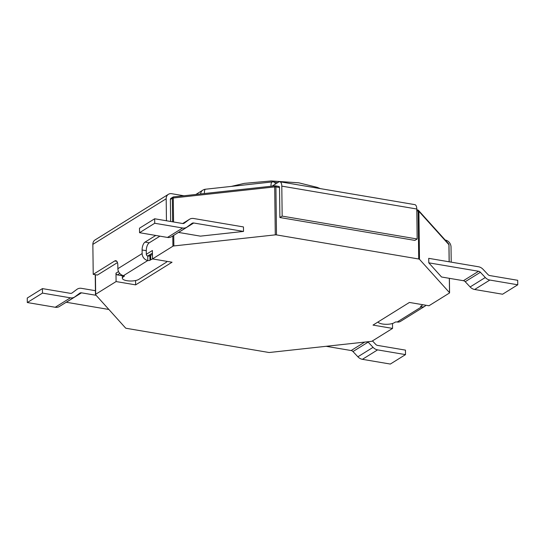 <?xml version="1.0" encoding="UTF-8"?>
<svg xmlns="http://www.w3.org/2000/svg" width="545" height="545" viewBox="0 0 545 545"><rect width="100%" height="100%" fill="white"/><g stroke="black" fill="none" stroke-linecap="round" stroke-linejoin="round"><path stroke-width="0.82" d="M278.747 186.519A1.587 0.722 99.6 0 1 279.026 186.451A1.587 0.722 99.6 0 1 279.524 187.548L275.913 186.935L276.499 234.902L418.717 258.998L418.131 211.038L416.823 210.813M276.499 234.902A1.587 0.525 179.3 0 0 275.286 234.868L274.7 186.908L173.276 197.978L173.569 221.978M173.732 235.345L173.862 245.945L275.286 234.868M173.862 245.945A1.587 0.525 179.3 0 0 172.922 246.204L172.792 235.93M95.43 274.721L95.668 294.266L116.092 281.561L135.644 284.872L172.043 262.227L152.498 258.909L172.922 246.204M95.668 294.266A1.587 0.525 179.3 0 0 95.477 294.525A1.587 0.525 179.3 0 0 95.545 294.668L125.568 328.015A1.587 0.525 179.3 0 0 126.338 328.322L268.556 352.424A1.587 0.525 179.3 0 0 269.768 352.452L371.193 341.381A1.587 0.525 179.3 0 0 372.14 341.116L392.557 328.41L373.012 325.099L409.411 302.448L428.963 305.759L449.387 293.053A1.587 0.525 179.3 0 0 449.577 292.801A1.587 0.525 179.3 0 0 449.509 292.651L449.339 278.318M449.135 261.791L448.923 244.691L418.901 211.344L419.487 259.304L449.509 292.651M419.487 259.304A1.587 0.525 179.3 0 0 418.717 258.998M119.757 273.44L117.407 274.905A1.587 1.315 -121.9 0 1 115.99 273.168L116.092 281.561M159.937 236.162L149.241 242.811A6.356 2.882 99.6 0 0 146.285 250.693L146.326 254.29L152.396 250.516L152.498 258.909M392.495 323.485L392.557 328.41M135.589 280.546L135.644 284.872M117.407 274.905L122.318 275.736M243.458 226.938L193.673 218.504A7.943 6.574 58.1 0 0 189.565 219.247A7.943 6.574 58.1 0 0 189.183 219.512L184.38 223.096A3.181 2.63 -121.9 0 1 184.23 223.205A3.181 2.63 -121.9 0 1 182.582 223.505L154.657 218.77L139.493 228.205L139.547 232.701L167.472 237.436A7.943 6.574 58.1 0 0 171.58 236.687L186.744 227.251A7.943 6.574 58.1 0 0 187.126 226.993L191.929 223.402A3.181 2.63 -121.9 0 1 192.085 223.3A3.181 2.63 -121.9 0 1 193.727 223L243.513 231.434L243.458 226.938M154.657 218.77L154.712 223.266L139.547 232.701M154.712 223.266L182.643 228.001A7.943 6.574 58.1 0 0 186.744 227.251M178.44 232.415A3.181 2.63 -121.9 0 1 178.556 232.436L200.417 236.142L243.513 231.434M428.724 258.337L478.517 266.771A7.943 6.574 -121.9 0 1 483.047 269.312L487.959 274.544A3.181 2.63 58.1 0 0 489.771 275.559L517.696 280.293L517.75 284.79L502.585 294.225L474.654 289.49A7.943 6.574 -121.9 0 1 470.124 286.956L465.212 281.717A3.181 2.63 58.1 0 0 463.4 280.702L441.539 276.996L428.786 262.833L428.724 258.337M517.75 284.79L489.826 280.055A7.943 6.574 -121.9 0 1 485.295 277.514L480.383 272.282A3.181 2.63 58.1 0 0 478.571 271.267L428.786 262.833M95.43 290.703L81.43 288.332A7.943 6.574 58.1 0 0 77.322 289.082A7.943 6.574 58.1 0 0 76.94 289.341L72.138 292.931A3.181 2.63 -121.9 0 1 71.988 293.033A3.181 2.63 -121.9 0 1 70.346 293.333L42.415 288.605L42.476 293.101L70.4 297.829A7.943 6.574 58.1 0 0 74.502 297.079A7.943 6.574 58.1 0 0 74.89 296.821L79.693 293.23A3.181 2.63 -121.9 0 1 79.843 293.128A3.181 2.63 -121.9 0 1 81.484 292.829L96.118 295.308M42.476 293.101L27.305 302.536L27.25 298.04L42.415 288.605M27.305 302.536L55.229 307.264A7.943 6.574 58.1 0 0 59.337 306.522L74.502 297.079M66.204 302.25A3.181 2.63 -121.9 0 1 66.32 302.264L108.877 309.478M372.467 340.911L375.716 344.372A3.181 2.63 58.1 0 0 377.528 345.387L405.453 350.122L405.507 354.618L377.583 349.883A7.943 6.574 -121.9 0 1 373.053 347.349L368.141 342.117A3.181 2.63 58.1 0 0 367.752 341.756M326.148 346.3L351.157 350.537A3.181 2.63 58.1 0 1 352.976 351.552L357.881 356.784A7.943 6.574 -121.9 0 0 362.418 359.325L390.343 364.053L405.507 354.618M149.241 242.811L145.052 242.103A6.356 2.882 -80.4 0 0 142.095 249.985L142.136 253.582L117.87 268.685L117.822 265.088A6.356 2.882 -80.4 0 0 115.853 260.708A6.356 2.882 -80.4 0 0 114.716 260.98L93.222 274.353L92.854 244.371A6.356 5.259 -121.9 0 1 95.082 239.923L168.412 194.306A6.356 5.259 -121.9 0 1 171.695 193.707L183.897 195.771M145.052 242.103L155.747 235.447M166.45 220.766L166.184 198.755A6.356 5.259 -121.9 0 1 168.412 194.306M445.217 240.059L445.367 240.079A6.356 5.259 -121.9 0 1 451.028 247.021L451.212 262.145M93.222 274.353L97.412 275.062L117.468 262.581M170.639 221.481L170.374 199.463A1.587 1.315 -121.9 0 1 171.75 198.203M117.87 268.685A6.356 5.259 58.1 0 0 123.524 275.627A1.587 0.525 179.3 0 1 124.355 276.077A1.587 0.525 179.3 0 1 124.165 276.335L123.408 276.805A8.74 2.902 179.3 0 0 122.346 278.209A8.74 2.902 179.3 0 0 128.954 280.941A8.74 2.902 179.3 0 0 138.764 279.408L166.068 262.418A8.74 2.902 179.3 0 0 167.063 261.382M142.136 253.582A6.356 5.259 58.1 0 0 147.797 260.524L123.524 275.627M152.443 254.542A8.74 2.902 179.3 0 0 150.652 255.319L149.895 255.796A1.587 0.525 -0.7 0 1 147.743 256.027A1.587 1.315 -121.9 0 1 146.326 254.29M425.918 305.248A6.356 5.259 -121.9 0 1 424.753 306.304A6.356 5.259 -121.9 0 1 421.469 306.903L397.203 322A6.356 5.259 -121.9 0 0 400.486 321.4L424.753 306.304M422.586 304.682A8.74 2.902 -0.7 0 1 421.592 305.725L420.829 306.195A1.587 0.525 179.3 0 0 420.638 306.447A1.587 0.525 179.3 0 0 421.469 306.903L421.455 305.806M397.203 322A1.587 0.525 -0.7 0 0 395.043 322.238L394.287 322.708A8.74 2.902 -0.7 0 1 385.192 324.282A8.74 2.902 -0.7 0 1 377.998 321.993M272.064 186.145L278.693 182.023A6.356 2.882 99.6 0 1 279.823 181.751A6.356 2.882 99.6 0 1 281.799 186.131L282.16 216.106L417.163 238.989L416.796 209.008L281.799 186.131M279.823 181.751L414.827 204.634A6.356 2.882 99.6 0 1 416.796 209.008M279.524 187.548L279.885 217.523L414.888 240.4L417.163 238.989M279.885 217.523L282.16 216.106M152.77 258.957A8.74 2.902 179.3 0 0 150.706 259.815L149.95 260.292A1.587 0.525 -0.7 0 1 147.797 260.524L147.743 256.027L152.423 253.112M172.622 221.815L172.336 198.244L170.374 199.463M115.99 273.168L118.544 271.58M449.196 261.804L448.991 244.834A1.587 1.587 0 0 0 448.583 243.792A1.587 1.437 -42 0 1 448.923 244.691A1.587 0.525 -0.7 0 1 448.991 244.834A1.587 0.525 -0.7 0 1 448.93 244.984M448.583 243.792L418.553 210.445A1.587 1.587 0 0 0 417.64 209.941A1.587 0.722 -80.4 0 1 418.131 211.038A1.587 0.525 -0.7 0 1 418.901 211.344A1.587 1.437 -42 0 0 417.817 210.029M274.98 185.831A1.587 0.422 -96.2 0 0 274.7 186.908A1.587 0.525 -0.7 0 1 275.913 186.935A1.587 0.722 -80.4 0 0 275.416 185.838A1.587 1.587 0 0 0 274.98 185.831L173.555 196.902A1.587 0.422 83.8 0 0 173.276 197.978A1.587 0.525 -0.7 0 0 172.336 198.244A1.587 1.315 58.1 0 1 172.888 197.133L170.926 198.353M173.46 196.963A1.587 1.315 58.1 0 0 172.888 197.133A1.587 1.587 0 0 1 173.555 196.902A1.587 0.422 83.8 0 1 173.712 196.983M189.183 219.512L182.732 223.525M182.643 228.001L167.472 237.436M193.727 223L178.556 232.436M489.826 280.055L474.654 289.49M485.295 277.514L470.124 286.956M480.383 272.282L465.212 281.717M478.571 271.267L463.4 280.702M77.322 289.082L76.94 289.341M55.229 307.264L70.4 297.829M66.32 302.264L81.484 292.829M362.418 359.325L377.583 349.883M357.881 356.784L373.053 347.349M352.976 351.552L368.141 342.117M351.157 350.537L364.741 342.083M166.184 198.755L92.854 244.371M277.678 182.65L273.842 182.003A6.356 6.356 0 0 0 272.091 181.948A6.356 1.676 83.8 0 0 270.981 186.267L204.375 193.536A6.356 2.112 -0.7 0 0 204.286 193.543M272.091 181.948L205.485 189.224A6.356 6.356 0 0 0 202.822 190.144A6.356 5.259 58.1 0 0 200.615 193.945M205.485 189.224A6.356 1.676 83.8 0 0 204.375 193.536M273.842 182.003A6.356 2.882 99.6 0 1 275.498 184.012M146.285 250.693L142.095 249.985M116.834 261.334L114.716 260.98M150.652 255.319L150.706 259.815M149.895 255.796L149.95 260.292M123.395 275.6L123.408 276.805M124.158 275.825L124.165 276.335M449.4 278.332L449.577 292.801M95.239 274.694L95.477 294.525M417.64 209.941L416.809 209.805M279.026 186.451L275.416 185.838M189.565 219.247L182.704 223.518M202.822 190.144L195.873 194.463M122.312 275.273L122.346 278.209M320.344 188.618L317.108 187.337L298.755 182.82L271.24 180.947L244.255 183.372L231.353 186.397"/></g></svg>
